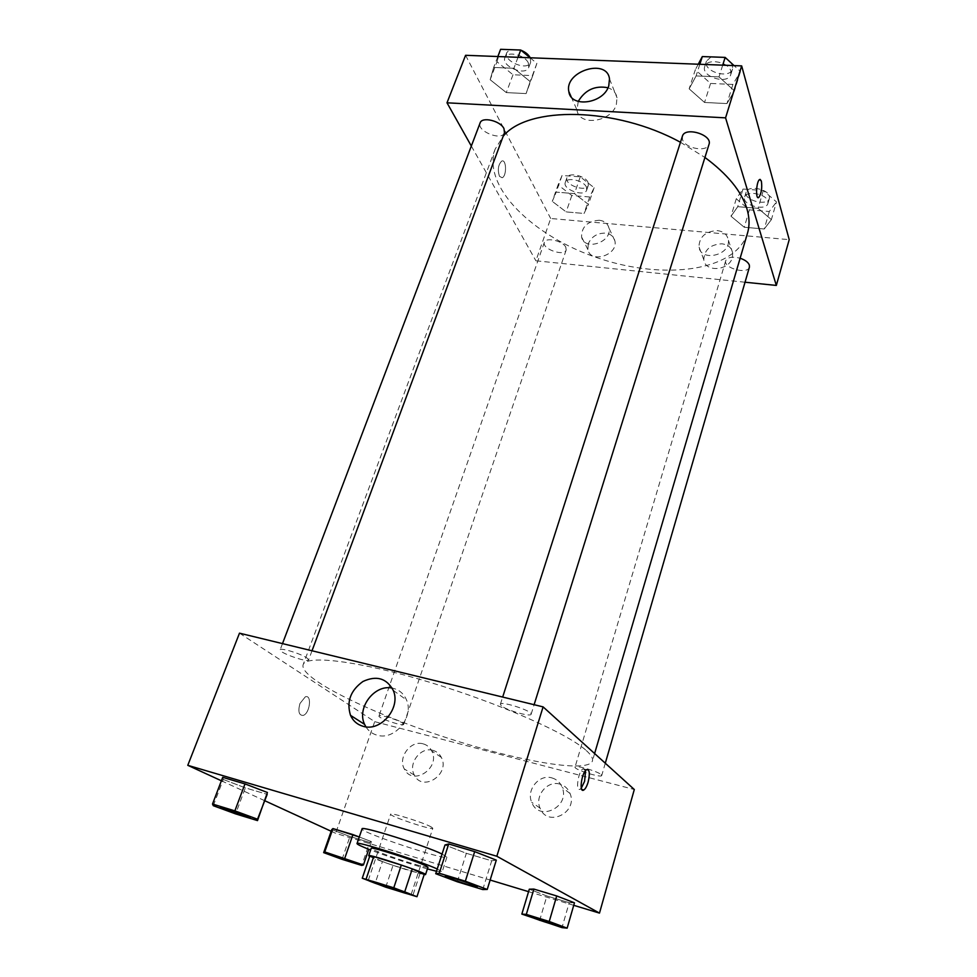 <?xml version="1.0" encoding="UTF-8"?>
<svg xmlns="http://www.w3.org/2000/svg" width="977" height="977" viewBox="0 0 977 977"><rect width="100%" height="100%" fill="white"/><g stroke="black" fill="none" stroke-linecap="round" stroke-linejoin="round"><path stroke-width="0.73" stroke-dasharray="4.88 3.66" d="M431.162 826.908L432.823 828.24C432.982 830.731 389.017 816.113 390.641 814.207C390.031 812.058 423.676 822.585 431.162 826.908M385.744 887.189L393.047 865.304L420 873.585L412.77 895.714M424.238 874.403L420 873.585M393.047 865.304L382.447 861.567L375.07 883.501M369.843 855.901L382.447 861.567M369.66 856.45C377.073 859.907 390.055 864.547 408.581 870.397L424.165 874.61M427.95 867.197C427.169 867.661 421.514 866.306 410.975 863.131C393.206 857.757 370.234 849.233 371.211 848.329M437.244 868.993L442.154 871.887L436.511 871.252M427.389 868.907C408.203 863.399 389.286 857.11 370.625 850.027M442.068 854.032L446.904 857.122C447.21 861.201 359.377 831.989 362.064 828.899M331.179 831.256L335.648 833.32L490.149 880.045M528.557 891.659L573.719 905.313M221.388 780.782L264.84 800.761M539.585 920.664L546.876 895.97L529.302 889.204L546.876 895.97L569.2 902.711L574.452 902.821L569.2 902.711L561.995 927.625M342.06 859.333L349.974 836.495L331.753 829.62L349.974 836.495L369.611 842.418L371.394 841.576L359.28 836.996L371.394 841.576L368.756 849.294M213.291 805.695L223.293 779.463L222.707 777.338L223.293 779.463L245.361 787.877L267.209 794.338L245.361 787.877L235.604 813.89M457.334 881.791L466.359 853.312L444.999 844.971L466.359 853.312L491.7 860.822L496.304 860.126L491.7 860.822L482.772 889.571M299.963 703.501C297.851 711.427 298.901 715.408 303.126 715.433C309.904 713.674 312.2 694.195 305.312 696.833L299.963 703.501L305.312 696.833C312.2 694.207 309.904 713.674 303.126 715.433C298.913 715.408 297.851 711.439 299.963 703.501M239.487 633.169L374.704 721.661L335.648 833.32M365.911 726.851C368.585 731.077 372.322 733.861 377.122 735.192C394.561 740.822 414.358 716.959 406.517 699.959C403.709 693.45 398.934 689.506 392.192 688.113M585.577 770.584L583.049 768.777C578.066 771.317 575.184 792.616 580.301 789.05L581.303 788.158M432.933 750.373C420.684 746.428 407.665 763.709 414.37 775.115C422.553 792.53 450.495 774.199 441.348 757.395C439.516 753.78 436.707 751.447 432.933 750.373M559.845 784.104C547.401 780.171 534.407 795.913 540.061 808.138C547.193 827.751 578.189 812.73 570.079 793.532C568.113 788.659 564.706 785.52 559.845 784.104M374.704 721.661L634.305 789.501M423.224 743.876C427.059 744.95 429.892 747.32 431.749 750.983C440.969 768.007 412.587 786.644 404.331 768.997C397.59 757.431 410.828 739.894 423.224 743.876M551.846 777.887C556.78 779.316 560.224 782.504 562.215 787.438C570.397 806.917 538.889 822.207 531.72 802.312C526.005 789.904 539.231 773.918 551.846 777.887M501.286 705.736L500.371 704.27C500.639 700.582 533.015 711.061 531.134 714.236C530.951 717.289 506.098 710.181 501.286 705.736M402.658 723.139L403.721 724.372C403.501 726.79 377.635 718.046 378.954 715.994C378.905 714.028 398.115 719.805 402.658 723.139M601.209 774.651L601.722 775.506C601.551 778.254 573.682 769.461 575.038 767.092C574.928 764.698 597.851 771.293 601.209 774.651M306.986 657.997L308.622 659.902C308.182 663.041 278.421 652.538 280.13 649.839C280.24 647.397 301.111 653.735 306.986 657.997M586.359 750.605C591.17 754.965 593.186 758.433 592.416 761.01C587.678 773.943 513.682 760.216 440.2 735.657C366.631 711.293 299.17 677.977 303.114 664.775C305.874 654.663 358.351 660.806 428.622 681.946C498.844 702.988 568.162 733.715 586.359 750.605M747.527 233.063C735.608 271.447 664.018 280.326 598.974 258.343C533.723 236.984 481.722 186.986 495.168 149.115L503.155 136.291M680.468 142.288L704.93 157.456M682.398 136.243L682.52 139.577C685.036 148.516 707.14 152.546 709.021 144.34M565.805 247.23L566.184 249.99C564.376 256.878 541.551 248.854 544.372 242.32C545.63 236.886 562.984 240.83 565.805 247.23M749.42 267.124C747.735 274.855 722.956 268.04 725.752 260.627C727.67 257.122 732.469 256.328 740.126 258.246M504.474 132.75C501.897 141.396 476.385 131.15 480.11 122.931M745.036 282.219L535.897 260.798L550.698 218.494L789.221 239.646M471.341 146.061L535.897 260.798M588.252 243.81L587.885 249.575C590.426 264.034 618.551 254.985 614.863 240.806C613.678 236.349 610.491 233.784 605.288 233.112C597.142 233.1 591.464 236.666 588.252 243.81M732.347 257.574L732.738 253.006C731.675 247.718 728.085 244.653 721.93 243.81C710.328 244.458 704.283 249.77 703.806 259.723C704.967 272.583 729.135 270.873 732.347 257.574M689.151 88.846L696.088 75.925L719.011 76.878L734.472 90.922L726.949 103.574L704.539 102.463L689.151 88.846L704.539 102.463L726.949 103.574L734.472 90.922L719.011 76.878L696.088 75.925L689.151 88.846L695.319 69.721L710.572 83.448L732.897 84.425L740.481 71.529L734.045 65.606M490.161 79.711L493.678 67.437L513.89 68.292L530.169 81.555L526.115 93.584L506.306 92.595L490.161 79.711L506.306 92.595L526.115 93.584L530.169 81.555L513.89 68.292L493.678 67.437L490.161 79.711L496.988 61.783L512.998 74.753L532.758 75.62L536.886 63.383L530.108 57.777M552.274 201.372L556.218 192.127L574.464 193.593L588.435 204.388L584.063 213.462L566.147 211.911L552.274 201.372L566.147 211.911L584.063 213.462L588.435 204.388L574.464 193.593L556.218 192.127L552.274 201.372L558.062 184.897L571.826 195.51L589.693 196.963L594.114 187.706L580.253 176.837L562.068 175.481L558.062 184.897M465.577 55.298L550.698 218.494M771.39 219.617L764.246 228.984L744.266 227.262L731.028 216.259L737.72 206.684L758.103 208.321L771.39 219.617L758.103 208.321L737.72 206.684L731.028 216.259L744.266 227.262L764.246 228.984L771.39 219.617L776.483 201.921L763.306 190.539L742.996 189.025L736.267 198.783L749.396 209.872L769.314 211.484L776.483 201.921M599.231 220.24C604.494 220.9 607.718 223.464 608.903 227.959C612.591 242.259 584.112 251.492 581.571 236.91C581.608 226.749 587.495 221.193 599.231 220.24M717.338 230.609C723.554 231.439 727.206 234.517 728.268 239.866C731.052 255.302 700.509 262.373 698.934 246.754C699.447 236.69 705.577 231.317 717.338 230.609M499.442 176.275L502.129 177.741C506.88 176.312 506.538 158.824 501.775 161.046C498.209 164.612 497.427 169.68 499.442 176.275C497.44 169.68 498.209 164.612 501.775 161.046C506.538 158.824 506.892 176.312 502.129 177.741L499.442 176.275M578.225 101.449L577.016 110.047C578.811 126.57 611.248 122.32 616.328 104.686L617.024 97.761C616.121 92.913 613.116 89.579 608.012 87.747M760.13 179.377L759.605 179.536C756.552 180.989 755.27 197.952 758.213 197.647M698.25 64.226L695.319 69.721M730.833 71.15L730.833 74.472C728.146 85.084 700.814 76.829 704.722 66.595C706.725 57.887 728.818 61.698 730.833 71.15M710.572 83.448L704.539 102.463M732.897 84.425L726.949 103.574M740.481 71.529L734.472 90.922M722.699 65.166L719.011 76.878M699.837 64.287L696.088 75.925M731.236 63.004L732.542 65.667L732.542 69.001C729.831 79.662 702.536 71.419 706.469 61.136L711.073 56.886M723.151 57.325L727.242 59.328M500.603 49.314L496.988 61.783M528.374 63.041L528.765 67.376C525.956 76.597 500.969 66.399 504.901 57.619C506.855 50.633 525.076 54.822 528.374 63.041M512.998 74.753L506.306 92.595M532.758 75.62L526.115 93.584M536.886 63.383L530.169 81.555M518.005 57.313L513.89 68.292M497.843 56.544L493.678 67.437M530.23 57.777L530.658 62.259C527.849 71.516 502.899 61.331 506.843 52.502L509.799 49.644M767.91 201.25L767.934 203.424C766.078 211.667 741.702 205.085 744.633 197.146C746.013 190.161 766.359 193.715 767.91 201.25M736.267 198.783L731.028 216.259M749.396 209.872L744.266 227.262M769.314 211.484L764.246 228.984M763.306 190.539L758.103 208.321M742.996 189.025L737.72 206.684M769.363 196.243L769.387 198.416C767.519 206.709 743.179 200.138 746.123 192.164C747.503 185.141 767.837 188.671 769.363 196.243M586.42 187.108L586.713 190.039C584.735 197.391 562.3 189.465 565.28 182.455C566.684 176.642 583.782 180.391 586.42 187.108M571.826 195.51L566.147 211.911M589.693 196.963L584.063 213.462M594.114 187.706L588.435 204.388M580.253 176.837L574.464 193.593M562.068 175.481L556.218 192.127M588.044 182.394L588.325 185.325C586.334 192.713 563.924 184.8 566.929 177.753C568.333 171.915 585.418 175.64 588.044 182.394M477.252 886.811C476.861 887.837 444.975 877.322 445.268 876.259M466.359 853.312L491.7 860.822M250.075 817.456C249.672 818.311 220.143 808.309 220.362 807.381M223.293 779.463L245.361 787.877M558.099 925.61C557.72 926.318 530.462 917.403 530.572 916.597M546.876 895.97L569.2 902.711M356.202 863.045C355.811 863.656 330.544 855.217 330.605 854.496M349.974 836.495L369.611 842.418L361.759 865.439M369.611 842.418L371.394 841.576M411.122 894.602L432.823 828.24M368.268 880.35L390.641 814.207M446.904 857.122L442.154 871.887M393.255 690.397L406.517 699.959M586.579 769.693L583.049 768.777M581.779 789.44L580.301 789.05M441.348 757.395L431.749 750.983M414.37 775.115L404.331 768.997M570.079 793.532L562.215 787.438M540.061 808.138L531.72 802.312M495.168 149.115L303.114 664.775M594.614 753.548L592.416 761.01M531.134 714.236L534.114 704.698M500.371 704.27L502.679 697.065M544.372 242.32L378.954 715.994M566.184 249.99L403.721 724.372M725.752 260.627L575.038 767.092M605.288 763.22L601.722 775.506M282.5 643.611L280.13 649.839M312.017 650.78L308.622 659.902M614.863 240.806L608.903 227.959M587.885 249.575L581.571 236.91M732.738 253.006L728.268 239.866M703.806 259.723L698.934 246.754M571.142 96.772L577.016 110.047M609.489 78.917L617.024 97.761M706.469 61.136L704.722 66.595M732.542 69.001L730.833 74.472M506.843 52.502L504.901 57.619M530.658 62.259L528.765 67.376M746.123 192.164L744.633 197.146M769.387 198.416L767.934 203.424M566.929 177.753L565.28 182.455M588.325 185.325L586.713 190.039"/><path stroke-width="1.47" d="M409.302 893.662L411.122 894.602C411.696 895.836 367.059 880.985 368.268 880.35C367.303 879.19 401.376 890.242 409.302 893.662M393.78 887.8L362.259 878.225L385.744 887.189L416.971 896.703L393.78 887.8L401.327 865.048L373.739 856.597L366.119 879.092M416.971 896.703L424.238 874.403L412.257 868.907L404.796 891.61M362.259 878.225L369.843 855.901L373.739 856.597M401.327 865.048L412.257 868.907M424.165 874.61L425.532 874.598C427.755 873.328 367.682 853.348 368.695 855.693L369.66 856.45M368.695 855.693L371.211 848.329C370.075 846.167 415.481 860.664 425.667 865.732L427.95 867.197L425.532 874.598M436.511 871.252L427.389 868.907M370.625 850.027C361.612 846.509 357.081 844.36 357.02 843.566C355.213 840.415 419.377 860.713 437.244 868.993M357.02 843.566L362.064 828.899C360.403 825.333 424.397 845.386 442.068 854.032M490.149 880.045L528.557 891.659M573.719 905.313L599.487 913.104L496.829 856.243L187.779 765.321L221.388 780.782M264.84 800.761L331.179 831.256M567.148 928.15L574.452 902.821L556.707 895.958L533.882 889.082L529.302 889.204L521.84 914.093L561.995 927.625L567.148 928.15L549.233 921.494L526.322 914.399L521.84 914.093M344.808 858.16L352.953 834.602L359.28 836.996L332.937 828.581L331.753 829.62L323.668 852.628L342.06 859.333L361.759 865.439L363.432 864.963L324.743 851.932L323.668 852.628M257.501 820.595L267.417 792.494L244.995 783.908L222.707 777.338L212.51 804.034L213.291 805.695L235.604 813.89L257.501 820.595L257.537 819.214L234.871 810.861L212.51 804.034M487.23 889.449L496.304 860.126L474.675 851.626L448.699 843.969L444.999 844.971L435.718 873.694L457.334 881.791L482.772 889.571L487.23 889.449L465.345 881.205L439.271 873.255L435.718 873.694M599.487 913.104L634.305 789.501L543.102 706.884L239.487 633.169L187.779 765.321M363.188 726.326C357.313 724.653 353.088 720.989 350.511 715.347C346.359 701.73 350.499 690.446 362.943 681.482C376.524 675.229 386.623 678.197 393.255 690.397C401.168 707.678 380.908 732.017 363.188 726.326M543.102 706.884L496.829 856.243M392.192 688.113C374.643 684.047 356.41 707.861 364.604 724.384L365.911 726.851M588.105 782.211C586.859 786.265 585.431 788.854 583.819 789.99C578.726 793.556 581.62 772.233 586.579 769.693C589.607 769.314 590.108 773.491 588.105 782.211M581.303 788.158L584.6 781.295L585.577 770.584M704.93 157.456C727.376 174.101 741.348 191.101 746.831 208.48C749.518 217.346 749.75 225.54 747.527 233.063L594.614 753.548M503.155 136.291C527.714 105.797 615.644 106.688 680.468 142.288M534.114 704.698L709.021 144.34C712.77 134.802 684.816 126.314 682.398 136.243L502.679 697.065M740.126 258.246C745.121 259.931 748.187 262.215 749.347 265.072L749.42 267.124L605.288 763.22M282.5 643.611L480.11 122.931C481.905 116.361 500.419 120.769 503.973 128.634L504.474 132.75L312.017 650.78M776.324 285.431L725.569 117.851L447.002 102.805L465.577 55.298L741.665 65.886L789.221 239.646L776.324 285.431L745.036 282.219M447.002 102.805L471.341 146.061M608.756 85.915C603.554 103.77 570.605 108.227 568.834 91.557C564.217 71.297 607.096 57.777 609.489 78.917L608.756 85.915M741.665 65.886L725.569 117.851M758.213 197.647L758.738 197.501C761.413 193.617 762.292 188.146 761.376 181.087C762.292 188.146 761.413 193.617 758.738 197.501C755.343 200.102 756.235 181.233 759.605 179.536L761.376 181.087L760.13 179.377M608.012 87.747C595.091 85.304 585.162 89.872 578.225 101.449M734.045 65.606L725.154 57.399L702.316 56.568L698.25 64.226M725.154 57.399L722.699 65.166M702.316 56.568L699.837 64.287M711.073 56.886L723.151 57.325M727.242 59.328L731.236 63.004M530.108 57.777L520.741 50.035L500.603 49.314L497.843 56.544M520.741 50.035L518.005 57.313M509.799 49.644L520.46 50.022M520.949 50.206C525.443 52.05 528.545 54.578 530.23 57.777M445.256 876.284C444.633 875.099 470.865 883.452 476.178 886.139L477.252 886.847C477.594 888.166 444.205 877.138 445.256 876.284L445.268 876.222C444.657 875.026 470.89 883.379 476.202 886.078L477.252 886.811M496.304 860.126L474.675 851.626L465.345 881.205M474.675 851.626L448.699 843.969L439.271 873.255M448.699 843.969L444.999 844.971M220.338 807.405C219.837 806.465 241.392 813.45 248.048 816.393L250.075 817.493C250.405 818.628 219.361 808.113 220.338 807.405L220.35 807.344C219.862 806.404 241.417 813.377 248.073 816.332L250.075 817.456M267.209 794.338L257.537 819.214M267.417 792.494L244.995 783.908L234.871 810.861M244.995 783.908L222.707 777.338M557.464 925.146L558.111 925.634C558.465 926.636 529.693 917.22 530.548 916.621L530.56 916.56C529.986 915.632 553.544 923.143 557.464 925.146M574.452 902.821L556.707 895.958L549.233 921.494M556.707 895.958L533.882 889.082L526.322 914.399M533.882 889.082L529.302 889.204M530.56 916.56L530.548 916.621C529.961 915.681 553.532 923.204 557.44 925.207L558.111 925.634M330.592 854.46L356.214 863.082C356.544 863.973 329.774 855.022 330.58 854.509L356.202 863.045M368.756 849.294L363.432 864.963M352.953 834.602L332.937 828.581L324.743 851.932M332.937 828.581L331.753 829.62M350.511 715.347L364.604 724.384M583.819 789.99L581.779 789.44M568.834 91.557L571.142 96.772"/></g></svg>
